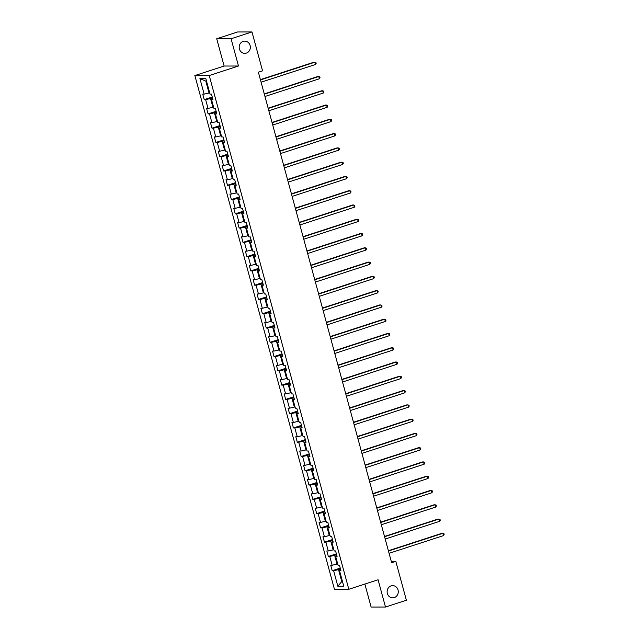 <?xml version="1.0" encoding="UTF-8"?>
<svg xmlns="http://www.w3.org/2000/svg" width="639" height="639" viewBox="0 0 639 639"><rect width="100%" height="100%" fill="white"/><g stroke="black" fill="none" stroke-linecap="round" stroke-linejoin="round"><path stroke-width="0.96" d="M391.108 585.883A6.11 5.583 -90.1 0 1 392.697 585.628A6.11 5.583 -90.1 0 1 398.225 590.859A6.11 5.583 -90.1 0 1 394.295 597.593A6.11 5.583 -90.1 0 1 392.705 597.848A6.11 5.583 -90.1 0 1 387.178 592.625A6.11 5.583 -90.1 0 1 391.108 585.883M243.171 41.391A6.11 5.583 -90.1 0 1 244.761 41.136A6.11 5.583 -90.1 0 1 250.288 46.367A6.11 5.583 -90.1 0 1 246.358 53.101A6.11 5.583 -90.1 0 1 244.769 53.356A6.11 5.583 -90.1 0 1 239.242 48.133A6.11 5.583 -90.1 0 1 243.171 41.391M364.869 584.062L371.115 607.05L385.485 607.034L406.38 600.237L395.813 561.346L391.268 561.346M194.863 75.554L334.445 589.302L348.814 589.286L209.233 75.538L194.863 75.554L224.121 66.033L238.491 66.017L231.086 38.747L216.717 38.763L224.121 66.033M216.717 38.763L237.612 31.966L251.982 31.95L231.086 38.747M340.755 569.972L339.533 570.715L340.954 570.707L339.461 565.219L338.047 565.219L335.659 556.433L337.072 556.433L335.579 550.946L334.165 550.946L331.777 542.16L333.199 542.16L331.705 536.672L330.283 536.672L327.903 527.886L329.317 527.886L327.823 522.39L326.409 522.39L324.021 513.612L325.435 513.604L323.949 508.117L322.527 508.117L320.139 499.331L321.561 499.331L320.067 493.843L318.653 493.843L316.265 485.057L317.679 485.057L316.193 479.562L314.771 479.569L312.383 470.783L313.805 470.783L312.311 465.288L310.897 465.288L308.509 456.51L309.923 456.502L308.429 451.014L307.016 451.014L304.627 442.228L306.049 442.228L304.555 436.741L303.134 436.741L300.753 427.954L302.167 427.954L300.673 422.459L299.26 422.467L296.871 413.681L298.285 413.681L296.8 408.185L295.378 408.185L292.989 399.407L294.411 399.399L292.918 393.912L291.504 393.912L289.116 385.125L290.529 385.125L289.036 379.638L287.622 379.638L285.234 370.852L286.655 370.852L285.162 365.356L283.74 365.364L281.36 356.578L282.773 356.578L281.28 351.083L279.866 351.083L277.478 342.296L278.892 342.296L277.406 336.809L275.984 336.809L273.596 328.023L275.018 328.023L273.524 322.535L272.11 322.535L269.722 313.749L271.136 313.749L269.642 308.254L268.228 308.262L265.84 299.475L267.262 299.467L265.768 293.98L264.346 293.98L261.966 285.194L263.38 285.194L261.886 279.706L260.472 279.706L258.084 270.92L259.498 270.92L258.012 265.433L256.59 265.433L254.202 256.646L255.624 256.646L254.13 251.151L252.717 251.151L250.328 242.373L251.742 242.365L250.256 236.877L248.835 236.877L246.446 228.091L247.868 228.091L246.374 222.604L244.953 222.604L242.572 213.817L243.986 213.817L242.493 208.322L241.079 208.33L238.69 199.544L240.112 199.544L238.619 194.048L237.197 194.048L234.809 185.27L236.23 185.262L234.737 179.775L233.323 179.775L230.935 170.988L232.348 170.988L230.863 165.501L229.441 165.501L227.053 156.715L228.474 156.715L226.981 151.219L225.567 151.227L223.179 142.441L224.593 142.441L223.099 136.946L221.685 136.946L219.297 128.159L220.719 128.159L219.225 122.672L217.803 122.672L215.423 113.886L216.837 113.886L215.343 108.398L213.929 108.398L211.541 99.612L212.955 99.612L211.469 94.117L210.047 94.125L205.822 78.565L199.919 78.573L205.814 81.137L209.041 93.038L209.696 92.823M339.533 570.715L343.766 586.267L337.863 586.275L333.63 570.715L332.216 570.723L340.244 568.111M199.919 78.573L204.145 94.125L202.731 94.125L204.224 99.62L205.638 99.62L208.026 108.406L206.605 108.406L208.098 113.894L209.52 113.894L211.9 122.68L210.487 122.68L211.98 128.167L213.394 128.167L215.782 136.954L214.369 136.954L215.854 142.449L217.276 142.441L219.664 151.227L218.242 151.235L219.736 156.723L221.15 156.723L223.538 165.509L222.124 165.509L223.618 170.996L225.032 170.996L227.42 179.783L225.998 179.783L227.492 185.27L228.914 185.27L231.294 194.056L229.88 194.056L231.374 199.552L232.788 199.552L235.176 208.33L233.762 208.338L235.248 213.825L236.67 213.825L239.058 222.612L237.636 222.612L239.13 228.099L240.544 228.099L242.932 236.885L241.518 236.885L243.004 242.381L244.425 242.373L246.814 251.159L245.392 251.159L246.886 256.654L248.307 256.654L250.688 265.433L249.274 265.441L250.768 270.928L252.181 270.928L254.57 279.714L253.148 279.714L254.642 285.202L256.063 285.202L258.452 293.988L257.03 293.988L258.523 299.483L259.937 299.475L262.325 308.262L260.912 308.262L262.397 313.757L263.819 313.757L266.207 322.543L264.786 322.543L266.279 328.031L267.693 328.031L270.081 336.817L268.668 336.817L270.161 342.304L271.575 342.304L273.963 351.091L272.541 351.091L274.035 356.586L275.457 356.578L277.837 365.364L276.423 365.364L277.917 370.86L279.331 370.86L281.719 379.646L280.305 379.646L281.791 385.133L283.213 385.133L285.601 393.92L284.179 393.92L285.673 399.407L287.087 399.407L289.475 408.193L288.061 408.193L289.555 413.689L290.969 413.689L293.357 422.467L291.935 422.475L293.429 427.962L294.851 427.962L297.231 436.749L295.817 436.749L297.311 442.236L298.725 442.236L301.113 451.022L299.699 451.022L301.185 456.51L302.606 456.51L304.995 465.296L303.573 465.296L305.067 470.791L306.48 470.791L308.869 479.569L307.455 479.577L308.941 485.065L310.362 485.065L312.751 493.851L311.329 493.851L312.822 499.339L314.244 499.339L316.624 508.125L315.211 508.125L316.704 513.62L318.118 513.612L320.506 522.398L319.085 522.398L320.578 527.894L322 527.894L324.388 536.672L322.967 536.68L324.46 542.168L325.874 542.168L328.262 550.954L326.849 550.954L328.334 556.441L329.756 556.441L332.144 565.227L330.722 565.227L332.216 570.723M251.982 31.95L262.549 70.841L258.372 72.199L391.635 562.703L395.813 561.346M337.696 563.925L337.041 564.141L334.652 555.355L336.609 554.716M336.873 555.698L335.659 556.433M332.144 565.227L337.041 564.141M329.756 556.441L334.652 555.355M333.814 549.652L333.159 549.859L330.77 541.073L332.727 540.442M332.999 541.425L331.777 542.16M328.262 550.954L333.159 549.859M325.874 542.168L330.77 541.073M329.932 535.37L329.285 535.586L326.896 526.8L328.853 526.169M329.117 527.143L327.903 527.886M324.388 536.672L329.285 535.586M322 527.894L326.896 526.8M326.058 521.097L325.403 521.312L323.014 512.526L324.971 511.887M325.235 512.869L324.021 513.612M320.506 522.398L325.403 521.312M318.118 513.612L323.014 512.526M322.176 506.823L321.521 507.039L319.141 498.252L321.09 497.613M321.361 498.596L320.139 499.331M316.624 508.125L321.521 507.039M314.244 499.339L319.141 498.252M318.302 492.549L317.647 492.757L315.259 483.971L317.216 483.34M317.479 484.322L316.265 485.057M312.751 493.851L317.647 492.757M310.362 485.065L315.259 483.971M314.42 478.268L313.765 478.483L311.377 469.697L313.334 469.066M313.605 470.04L312.383 470.783M308.869 479.569L313.765 478.483M306.48 470.791L311.377 469.697M310.538 463.994L309.891 464.21L307.503 455.423L309.46 454.784M309.723 455.767L308.509 456.51M304.995 465.296L309.891 464.21M302.606 456.51L307.503 455.423M306.664 449.72L306.009 449.928L303.621 441.15L305.578 440.511M305.841 441.493L304.627 442.228M301.113 451.022L306.009 449.928M298.725 442.236L303.621 441.15M302.782 435.447L302.127 435.654L299.747 426.868L301.696 426.237M301.967 427.219L300.753 427.954M297.231 436.749L302.127 435.654M294.851 427.962L299.747 426.868M298.908 421.165L298.253 421.381L295.865 412.594L297.822 411.955M298.086 412.938L296.871 413.681M293.357 422.467L298.253 421.381M290.969 413.689L295.865 412.594M295.026 406.891L294.371 407.107L291.983 398.321L293.94 397.682M294.212 398.664L292.989 399.407M289.475 408.193L294.371 407.107M287.087 399.407L291.983 398.321M291.144 392.618L290.497 392.825L288.109 384.047L290.066 383.408M290.33 384.39L289.116 385.125M285.601 393.92L290.497 392.825M283.213 385.133L288.109 384.047M287.27 378.344L286.615 378.552L284.227 369.765L286.184 369.134M286.456 370.117L285.234 370.852M281.719 379.646L286.615 378.552M279.331 370.86L284.227 369.765M283.389 364.062L282.742 364.278L280.353 355.492L282.31 354.853M282.574 355.835L281.36 356.578M277.837 365.364L282.742 364.278M275.457 356.578L280.353 355.492M279.515 349.789L278.86 350.004L276.471 341.218L278.428 340.579M278.692 341.561L277.478 342.296M273.963 351.091L278.86 350.004M271.575 342.304L276.471 341.218M275.633 335.515L274.978 335.723L272.597 326.944L274.546 326.305M274.818 327.288L273.596 328.023M270.081 336.817L274.978 335.723M267.693 328.031L272.597 326.944M271.759 321.241L271.104 321.449L268.715 312.663L270.672 312.032M270.936 313.006L269.722 313.749M266.207 322.543L271.104 321.449M263.819 313.757L268.715 312.663M267.877 306.96L267.222 307.175L264.834 298.389L266.79 297.75M267.062 298.732L265.84 299.475M262.325 308.262L267.222 307.175M259.937 299.475L264.834 298.389M263.995 292.686L263.348 292.902L260.96 284.115L262.917 283.476M263.18 284.459L261.966 285.194M258.452 293.988L263.348 292.902M256.063 285.202L260.96 284.115M260.121 278.412L259.466 278.62L257.078 269.834L259.035 269.203M259.298 270.185L258.084 270.92M254.57 279.714L259.466 278.62M252.181 270.928L257.078 269.834M256.239 264.131L255.584 264.346L253.204 255.56L255.153 254.929M255.424 255.904L254.202 256.646M250.688 265.433L255.584 264.346M248.307 256.654L253.204 255.56M252.365 249.857L251.71 250.073L249.322 241.286L251.279 240.647M251.542 241.63L250.328 242.373M246.814 251.159L251.71 250.073M244.425 242.373L249.322 241.286M248.483 235.583L247.828 235.799L245.44 227.013L247.397 226.374M247.668 227.356L246.446 228.091M242.932 236.885L247.828 235.799M240.544 228.099L245.44 227.013M244.601 221.31L243.954 221.517L241.566 212.731L243.523 212.1M243.786 213.083L242.572 213.817M239.058 222.612L243.954 221.517M236.67 213.825L241.566 212.731M240.727 207.028L240.072 207.244L237.684 198.457L239.641 197.818M239.905 198.801L238.69 199.544M235.176 208.33L240.072 207.244M232.788 199.552L237.684 198.457M236.845 192.754L236.19 192.97L233.81 184.184L235.759 183.545M236.031 184.527L234.809 185.27M231.294 194.056L236.19 192.97M228.914 185.27L233.81 184.184M232.971 178.481L232.316 178.688L229.928 169.91L231.885 169.271M232.149 170.254L230.935 170.988M227.42 179.783L232.316 178.688M225.032 170.996L229.928 169.91M229.089 164.207L228.435 164.415L226.046 155.628L228.003 154.997M228.275 155.98L227.053 156.715M223.538 165.509L228.435 164.415M221.15 156.723L226.046 155.628M225.208 149.925L224.561 150.141L222.172 141.355L224.129 140.716M224.393 141.698L223.179 142.441M219.664 151.227L224.561 150.141M217.276 142.441L222.172 141.355M221.334 135.652L220.679 135.867L218.29 127.081L220.247 126.442M220.519 127.425L219.297 128.159M215.782 136.954L220.679 135.867M213.394 128.167L218.29 127.081M217.452 121.378L216.805 121.586L214.416 112.807L216.373 112.168M216.637 113.151L215.423 113.886M211.9 122.68L216.805 121.586M209.52 113.894L214.416 112.807M213.578 107.104L212.923 107.312L210.535 98.526L212.491 97.895M212.755 98.877L211.541 99.612M208.026 108.406L212.923 107.312M205.638 99.62L210.535 98.526M204.145 94.125L209.041 93.038M385.485 607.034L378.072 579.765L348.814 589.286M238.491 66.017L209.233 75.538M206.525 81.137L205.814 81.137M342.416 581.314L341.761 581.522L342.472 581.522M340.483 568.99L338.534 569.629L341.761 581.522L337.863 586.275M333.63 570.715L338.534 569.629M204.224 99.62L212.252 97.008M208.098 113.894L216.126 111.282M211.98 128.167L220.008 125.556M215.854 142.449L223.89 139.837M219.736 156.723L227.764 154.111M223.618 170.996L231.645 168.384M227.492 185.27L235.519 182.658M231.374 199.552L239.401 196.94M235.248 213.825L243.283 211.213M239.13 228.099L247.157 225.487M243.004 242.381L251.039 239.761M246.886 256.654L254.913 254.042M250.768 270.928L258.795 268.316M254.642 285.202L262.669 282.59M258.523 299.483L266.551 296.871M262.397 313.757L270.433 311.145M266.279 328.031L274.307 325.419M270.161 342.304L278.189 339.692M274.035 356.586L282.063 353.974M277.917 370.86L285.945 368.248M281.791 385.133L289.826 382.521M285.673 399.407L293.7 396.795M289.555 413.689L297.582 411.077M293.429 427.962L301.456 425.35M297.311 442.236L305.338 439.624M301.185 456.51L309.22 453.898M305.067 470.791L313.094 468.179M308.941 485.065L316.976 482.453M312.822 499.339L320.85 496.727M316.704 513.62L324.732 511M320.578 527.894L328.614 525.282M324.46 542.168L332.488 539.556M328.334 556.441L336.37 553.829M260.464 79.923L314.907 62.207L315.53 64.491L261.087 82.207M260.385 79.627L313.933 62.207L315.89 62.542L316.137 63.453L315.53 64.491M264.346 94.197L318.789 76.48L319.404 78.773L264.969 96.481M264.266 93.909L317.815 76.48L319.772 76.816L320.019 77.726L319.404 78.773M268.22 108.47L322.663 90.754L323.286 93.046L268.843 110.763M268.148 108.183L321.697 90.762L323.646 91.089L323.893 92.008L323.286 93.046M272.102 122.744L326.545 105.036L327.168 107.32L272.725 125.036M272.022 122.456L325.57 105.036L327.527 105.363L327.775 106.282L327.168 107.32M275.984 137.026L330.419 119.309L331.042 121.594L276.599 139.31M275.904 136.73L329.452 119.309L331.401 119.645L331.649 120.555L331.042 121.594M279.858 151.299L334.301 133.583L334.924 135.875L280.481 153.584M279.778 151.012L333.326 133.583L335.283 133.918L335.531 134.837L334.924 135.875M283.74 165.573L338.183 147.865L338.798 150.149L284.363 167.865M283.66 165.285L337.208 147.865L339.157 148.192L339.413 149.111L338.798 150.149M287.614 179.847L342.057 162.138L342.68 164.423L288.237 182.139M287.534 179.559L341.09 162.138L343.039 162.466L343.287 163.384L342.68 164.423M291.496 194.128L345.939 176.412L346.562 178.696L292.119 196.413M291.416 193.833L344.964 176.412L346.921 176.747L347.169 177.658L346.562 178.696M295.37 208.402L349.813 190.686L350.436 192.978L295.993 210.686M295.298 208.114L348.846 190.686L350.795 191.021L351.043 191.94L350.436 192.978M299.252 222.676L353.694 204.967L354.318 207.252L299.875 224.968M299.172 222.388L352.72 204.967L354.677 205.295L354.925 206.213L354.318 207.252M303.134 236.949L357.568 219.241L358.191 221.525L303.749 239.242M303.054 236.662L356.602 219.241L358.551 219.576L358.806 220.487L358.191 221.525M307.008 251.231L361.45 233.515L362.073 235.807L307.631 253.515M306.928 250.943L360.484 233.515L362.433 233.85L362.68 234.761L362.073 235.807M310.889 265.504L365.332 247.788L365.947 250.081L311.512 267.789M310.81 265.217L364.358 247.788L366.315 248.124L366.562 249.042L365.947 250.081M314.763 279.778L369.206 262.07L369.829 264.354L315.386 282.071M314.692 279.491L368.24 262.07L370.189 262.397L370.436 263.316L369.829 264.354M318.645 294.06L373.088 276.344L373.711 278.628L319.268 296.344M318.565 293.764L372.114 276.344L374.071 276.679L374.318 277.59L373.711 278.628M322.527 308.333L376.962 290.617L377.585 292.91L323.142 310.618M322.447 308.046L375.996 290.617L377.945 290.953L378.2 291.863L377.585 292.91M326.401 322.607L380.844 304.891L381.467 307.183L327.024 324.9M326.321 322.32L379.87 304.899L381.826 305.226L382.074 306.145L381.467 307.183M330.283 336.881L384.726 319.173L385.341 321.457L330.906 339.173M330.203 336.593L383.751 319.173L385.708 319.5L385.956 320.419L385.341 321.457M334.157 351.162L388.6 333.446L389.223 335.731L334.78 353.447M334.085 350.867L387.633 333.446L389.582 333.782L389.83 334.692L389.223 335.731M338.039 365.436L392.482 347.72L393.105 350.012L338.662 367.721M337.959 365.149L391.507 347.72L393.464 348.055L393.712 348.966L393.105 350.012M341.921 379.71L396.356 361.993L396.979 364.286L342.536 382.002M341.841 379.422L395.389 362.001L397.338 362.329L397.586 363.248L396.979 364.286M345.795 393.983L400.238 376.275L400.861 378.56L346.418 396.276M345.715 393.696L399.263 376.275L401.22 376.603L401.468 377.521L400.861 378.56M349.677 408.265L404.12 390.549L404.735 392.833L350.3 410.55M349.597 407.97L403.145 390.549L405.094 390.884L405.35 391.795L404.735 392.833M353.551 422.539L407.994 404.822L408.617 407.115L354.174 424.823M353.471 422.251L407.027 404.822L408.976 405.158L409.224 406.077L408.617 407.115M357.433 436.812L411.875 419.104L412.498 421.389L358.056 439.105M357.353 436.525L410.901 419.104L412.858 419.432L413.106 420.35L412.498 421.389M361.307 451.086L415.749 433.378L416.372 435.662L361.93 453.378M361.235 450.799L414.783 433.378L416.732 433.713L416.979 434.624L416.372 435.662M365.188 465.368L419.631 447.651L420.254 449.936L365.812 467.652M365.109 465.08L418.657 447.651L420.614 447.987L420.861 448.897L420.254 449.936M369.07 479.641L423.513 461.925L424.128 464.218L369.685 481.926M368.991 479.354L422.539 461.925L424.488 462.261L424.743 463.179L424.128 464.218M372.944 493.915L427.387 476.207L428.01 478.491L373.567 496.207M372.864 493.627L426.421 476.207L428.37 476.534L428.617 477.453L428.01 478.491M376.826 508.197L431.269 490.48L431.892 492.765L377.449 510.481M376.746 507.901L430.295 490.48L432.252 490.816L432.499 491.726L431.892 492.765M380.7 522.47L435.143 504.754L435.766 507.046L381.323 524.755M380.628 522.183L434.177 504.754L436.125 505.09L436.373 506L435.766 507.046M384.582 536.744L439.025 519.028L439.648 521.32L385.205 539.028M384.502 536.456L438.05 519.036L440.007 519.363L440.255 520.282L439.648 521.32M388.464 551.018L442.899 533.309L443.522 535.594L389.079 553.31M388.384 550.73L441.932 533.309L443.881 533.637L444.137 534.555L443.522 535.594"/></g></svg>
